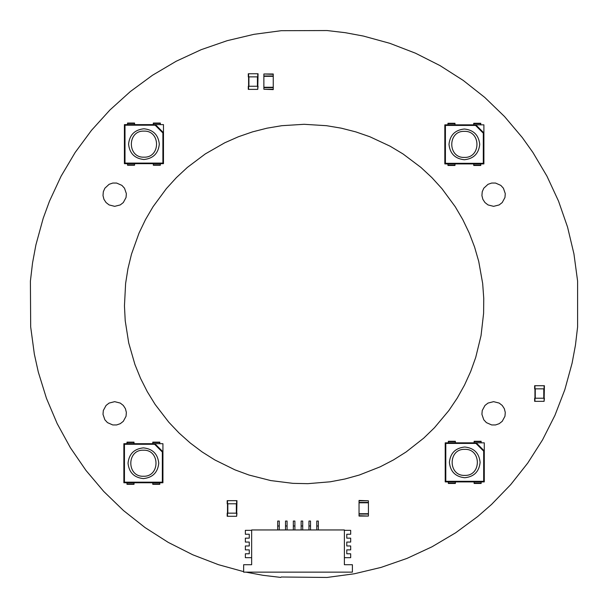 <?xml version="1.0" encoding="UTF-8"?>
<svg xmlns="http://www.w3.org/2000/svg" width="608" height="608" viewBox="0 0 608 608"><rect width="100%" height="100%" fill="white"/><g stroke="black" fill="none" stroke-linecap="round" stroke-linejoin="round"><path stroke-width="0.91" d="M298.019 529.956L251.651 529.956L251.651 564.726L243.641 564.726L243.641 572.143L352.397 572.143L352.397 564.726L344.386 564.726L344.386 529.956L298.019 529.956M294.895 529.956L294.895 521.048L293.33 521.048L293.33 529.956M294.895 525.973L293.33 525.973M287.082 529.956L287.082 521.048L285.517 521.048L285.517 529.956M287.082 525.973L285.517 525.973M279.27 529.956L279.27 521.048L277.704 521.048L277.704 529.956M279.27 525.973L277.704 525.973M251.651 530.343L245.358 530.343L245.358 534.25L249.265 534.25L249.265 538.156L245.358 538.156L245.358 542.062L249.265 542.062L249.265 545.969L245.358 545.969L245.358 549.875L249.265 549.875L249.265 553.782L245.358 553.782L245.358 557.688L251.651 557.688M301.142 529.956L301.142 521.048L302.708 521.048L302.708 525.973L301.142 525.973M302.708 529.956L302.708 525.973M308.955 529.956L308.955 521.048L310.521 521.048L310.521 525.973L308.955 525.973M310.521 529.956L310.521 525.973M316.768 529.956L316.768 521.048L318.334 521.048L318.334 525.973L316.768 525.973M318.334 529.956L318.334 525.973M344.386 557.688L350.679 557.688L350.679 553.782L346.773 553.782L346.773 549.875L350.679 549.875L350.679 545.969L346.773 545.969L346.773 542.062L350.679 542.062L350.679 538.156L346.773 538.156L346.773 534.25L350.679 534.25L350.679 530.343L344.386 530.343M544.092 401.348L544.403 398.225L534.637 398.225L534.637 401.348L544.092 401.348L544.403 385.723L534.637 385.723L534.637 388.846L544.092 388.846L544.092 385.723M534.949 401.348L534.949 385.723M143.944 159.509C134.68 158.536 129.557 153.414 128.577 144.142C129.557 134.877 134.68 129.755 143.944 128.782C153.208 129.755 158.331 134.877 159.311 144.142C158.331 153.414 153.208 158.536 143.944 159.509M143.944 157.168C160.74 157.882 160.74 130.408 143.944 131.123C127.156 130.408 127.156 157.882 143.944 157.168M124.997 163.088L162.891 163.088L162.891 132.947L163.476 132.704L155.39 124.61L155.146 125.195L124.997 125.195L124.997 163.088L124.412 163.674L163.476 163.674L163.476 124.61L124.412 124.61L124.997 125.195M162.891 163.088L163.476 163.674M124.412 124.61L124.412 163.674M134.566 124.61L134.566 123.052L127.536 123.052L127.536 124.61M160.352 124.61L160.352 123.052L153.322 123.052L153.322 124.61M153.322 163.674L153.322 165.239L160.352 165.239L160.352 163.674M127.536 163.674L127.536 165.239L134.566 165.239L134.566 163.674M359.039 500.794L368.418 500.794L359.039 500.437L359.039 516.07L368.418 516.07L359.039 515.713M368.418 500.794L368.418 502.786L359.039 502.786M368.418 502.786L368.418 515.713M368.418 513.722L359.039 513.722M257.739 89.376L258.058 86.252L248.292 86.252L248.292 89.376L257.739 89.376L258.058 73.75L248.292 73.75L248.292 76.874L257.739 76.874L257.739 73.75M248.604 89.376L248.604 73.75M236.649 516.283L236.96 513.16L227.194 513.16L227.194 516.283L236.649 516.283L236.96 500.658L227.194 500.658L227.194 503.781L236.649 503.781L236.649 500.658M227.506 516.283L227.506 500.658M143.397 478.595C134.132 477.622 129.01 472.5 128.03 463.228C129.01 453.963 134.132 448.841 143.397 447.868C152.661 448.841 157.784 453.963 158.764 463.228C157.784 472.5 152.661 477.622 143.397 478.595M143.397 476.254C160.193 476.968 160.193 449.494 143.397 450.209C126.608 449.494 126.608 476.968 143.397 476.254M124.45 482.174L162.344 482.174L162.344 452.033L162.929 451.79L154.842 443.696L154.599 444.281L124.45 444.281L124.45 482.174L123.865 482.767L162.929 482.767L162.929 443.696L123.865 443.696L124.45 444.281M162.344 482.174L162.929 482.767M123.865 443.696L123.865 482.767M134.018 443.696L134.018 442.138L126.988 442.138L126.988 443.696M159.805 443.696L159.805 442.138L152.775 442.138L152.775 443.696M152.775 482.767L152.775 484.325L159.805 484.325L159.805 482.767M126.988 482.767L126.988 484.325L134.018 484.325L134.018 482.767M464.748 477.736C455.483 476.763 450.361 471.641 449.388 462.369C450.361 453.104 455.483 447.982 464.748 447.009C474.02 447.982 479.142 453.104 480.115 462.369C479.142 471.641 474.02 476.763 464.748 477.736M464.748 475.395C481.544 476.11 481.544 448.636 464.748 449.35C447.959 448.636 447.959 476.11 464.748 475.395M445.801 481.316L483.694 481.316L483.694 451.174L484.28 450.931L476.193 442.837L475.95 443.422L445.801 443.422L445.801 481.316L445.216 481.901L484.28 481.901L484.28 442.837L445.216 442.837L445.801 443.422M483.694 481.316L484.28 481.901M445.216 442.837L445.216 481.901M481.156 442.837L481.156 441.279L474.126 441.279L474.126 442.837L476.193 442.837M455.377 442.837L455.377 441.279L448.339 441.279L448.339 442.837M474.126 481.901L474.126 483.466L481.156 483.466L481.156 481.901M448.339 481.901L448.339 483.466L455.377 483.466L455.377 481.901M273.25 89.254L263.872 89.254L273.25 89.612L273.25 73.986L263.872 73.986L273.25 74.336M263.872 89.254L263.872 87.263L273.25 87.263M263.872 87.263L263.872 74.336M263.872 76.327L273.25 76.327M464.36 159.744C455.096 158.764 449.973 153.642 448.993 144.377C449.973 135.113 455.096 129.99 464.36 129.01C473.624 129.99 478.747 135.113 479.727 144.377C478.747 153.642 473.624 158.764 464.36 159.744M464.36 157.404C481.148 158.118 481.148 130.644 464.36 131.358C447.564 130.644 447.564 158.118 464.36 157.404M445.413 163.324L483.307 163.324L483.307 133.182L483.892 132.939L475.798 124.845L475.562 125.43L445.413 125.43L445.413 163.324L444.828 163.909L483.892 163.909L483.892 124.845L444.828 124.845L445.413 125.43M483.307 163.324L483.892 163.909M444.828 124.845L444.828 163.909M454.982 124.845L454.982 123.28L447.952 123.28L447.952 124.845M480.768 124.845L480.768 123.28L473.738 123.28L473.738 124.845M473.738 163.909L473.738 165.475L480.768 165.475L480.768 163.909M447.952 163.909L447.952 165.475L454.982 165.475L454.982 163.909M481.916 195.586L482.866 199.325L484.979 202.555L488.019 204.926L493.597 206.34L499.176 204.926L502.223 202.555L504.959 197.494L505.278 193.648L503.409 188.206L500.794 185.372L495.528 183.054L491.667 183.054L488.019 184.308L483.786 188.206L482.235 191.74L481.916 195.586M243.641 571.642L218.462 564.688L192.804 554.8L168.256 542.397L145.084 527.6L123.5 510.56L103.732 491.439L85.979 470.44L70.414 447.769L57.198 423.654L46.459 398.339L38.312 372.081L34.352 354.175L30.681 326.922L30.4 281.154L32.543 262.937L35.902 244.895L43.183 218.363L49.499 201.134L61.089 176.183L75.126 152.517L91.458 130.378L109.934 109.98L130.355 91.542L152.517 75.24L176.206 61.241L201.172 49.681L227.172 40.683L253.946 34.337L281.223 30.696L327.066 30.544L345.276 32.688L363.303 36.039L389.819 43.312L415.484 53.2L440.025 65.603L463.205 80.4L484.781 97.44L504.549 116.561L522.302 137.56L532.935 152.502L546.949 176.16L558.524 201.104L567.553 227.08L573.929 253.825L577.6 281.078L577.6 326.922L575.457 345.131L572.098 363.158L564.832 389.682L554.944 415.34L542.541 439.88L527.744 463.06L510.697 484.637L491.583 504.404L477.782 516.481L455.643 532.79L431.984 546.805L407.041 558.387L381.064 567.408L354.312 573.785L327.066 577.456L281.223 577L280.767 577.41L263.013 575.312L245.898 572.143M481.916 414.352L483.786 419.794L486.4 422.628L491.667 424.946L495.528 424.946L499.176 423.692L502.223 421.321L504.959 416.26L505.278 412.414L504.328 408.675L502.223 405.445L499.176 403.074L493.597 401.66L488.019 403.074L484.979 405.445L482.235 410.506L481.916 414.352M124.45 305.87L125.225 320.796L128.714 342.942L134.923 364.481L140.539 378.343L147.288 391.681L155.116 404.419L168.781 422.195L179.071 433.033L190.228 442.981L202.175 451.972L214.829 459.937L234.939 469.84L248.968 475.023L270.689 480.563L292.934 483.352L307.884 483.664L330.22 481.802L344.911 479.013L359.32 475.023L380.182 466.822L393.452 459.937L406.106 451.972L423.738 438.125L434.469 427.72L448.864 410.529L457.216 398.134L464.512 385.084L470.698 371.473L475.73 357.39L481.042 335.616L483.603 313.34L483.755 298.391L482.668 283.48L478.724 261.417L474.582 247.046L469.254 233.077L462.787 219.602L455.225 206.705L441.932 188.647L431.87 177.597L420.918 167.413L403.005 153.938L390.192 146.239L369.877 136.754L355.748 131.868L341.263 128.174L326.519 125.696L304.144 124.298L281.77 125.696L267.026 128.174L252.54 131.868L238.404 136.754L224.732 142.796L205.276 153.938L187.363 167.413L176.411 177.597L166.349 188.647L153.056 206.705L145.494 219.602L139.027 233.077L131.48 254.19L127.938 268.713L125.613 283.48L124.45 305.87M103.003 195.586L103.953 199.325L106.066 202.555L109.106 204.926L114.684 206.34L120.262 204.926L123.31 202.555L126.046 197.494L126.365 193.648L124.496 188.206L121.881 185.372L116.614 183.054L112.754 183.054L109.106 184.308L104.872 188.206L103.322 191.74L103.003 195.586M103.003 414.352L104.872 419.794L107.487 422.628L112.754 424.946L116.614 424.946L120.262 423.692L123.31 421.321L126.046 416.26L126.365 412.414L125.415 408.675L123.31 405.445L120.262 403.074L114.684 401.66L109.106 403.074L106.066 405.445L103.322 410.506L103.003 414.352M535.26 398.225L535.26 388.846M543.78 398.225L543.78 388.846M162.891 132.947L155.146 125.195M134.566 123.439L127.536 123.439M160.352 123.439L153.322 123.439M153.322 164.852L160.352 164.852M127.536 164.852L134.566 164.852M359.039 502.436L368.418 502.436M368.418 514.072L359.039 514.072M248.915 86.252L248.915 76.874M257.427 86.252L257.427 76.874M227.818 513.16L227.818 503.781M236.337 513.16L236.337 503.781M162.344 452.033L154.599 444.281M134.018 442.525L126.988 442.525M159.805 442.525L152.775 442.525M152.775 483.938L159.805 483.938M126.988 483.938L134.018 483.938M483.694 451.174L475.95 443.422M455.377 441.666L448.339 441.666M481.156 441.666L474.126 441.666M474.126 483.079L481.156 483.079M448.339 483.079L455.377 483.079M273.25 87.613L263.872 87.613M263.872 75.977L273.25 75.977M483.307 133.182L475.562 125.43M454.982 123.675L447.952 123.675M480.768 123.675L473.738 123.675M473.738 165.08L480.768 165.08M447.952 165.08L454.982 165.08"/></g></svg>
